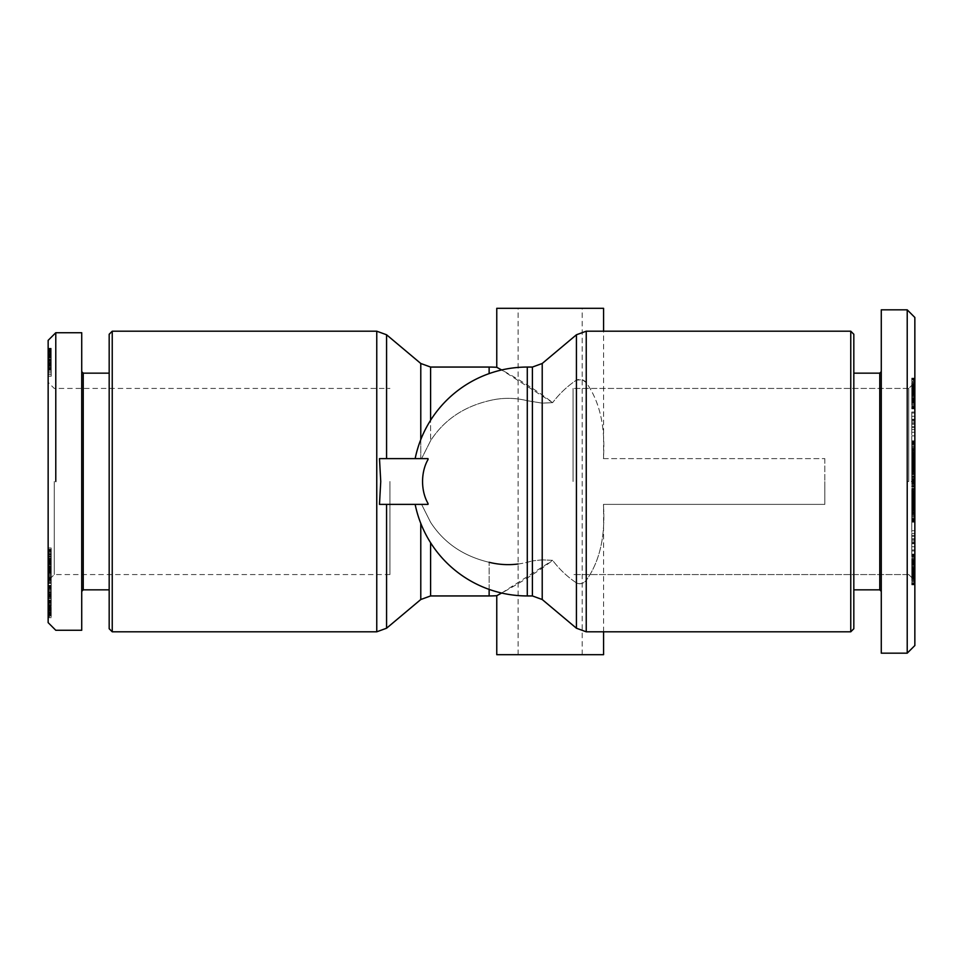 <?xml version="1.0" encoding="UTF-8"?>
<svg xmlns="http://www.w3.org/2000/svg" width="963" height="963" viewBox="0 0 963 963"><rect width="100%" height="100%" fill="white"/><g stroke="black" fill="none" stroke-linecap="round" stroke-linejoin="round"><path stroke-width="0.72" stroke-dasharray="4.82 3.61" d="M54.253 481.5L54.253 574.574L54.253 481.5M389.943 481.5L389.943 574.574L389.943 481.5M582.495 379.855L586.238 382.636C599.805 401.655 605.534 426.982 603.416 458.617L824.822 458.617L603.416 458.617C605.534 426.982 599.805 401.655 586.238 382.636C583.494 379.374 580.22 378.531 576.428 380.132C567.436 386.115 559.503 393.614 552.63 402.642C559.503 393.614 567.436 386.115 576.428 380.132L582.206 379.723M496.764 367.312C496.306 367.12 528.109 383.491 552.63 402.642L542.217 403.148L527.279 400.716A83.143 80.651 -90 0 0 489.132 400.716A83.143 80.651 -90 0 1 527.279 400.716L542.217 403.148L552.63 402.642L501.663 369.961M422.564 481.5A32.85 21.33 -90 0 1 428.005 459.58A61.09 2.781 90 0 1 428.017 458.617L379.482 458.617L380.746 481.5L379.482 504.383L428.017 504.383A61.09 2.781 90 0 1 428.005 503.42A32.85 21.33 -90 0 1 422.564 481.5M430.593 367.059L430.593 440.705L421.589 458.617L430.593 440.705C443.907 420.133 463.42 406.807 489.132 400.716C463.42 406.807 443.907 420.133 430.593 440.705L430.593 420.265M850.762 331.2L853.82 334.257L853.82 628.743L853.82 373.163L853.82 628.743L850.762 631.8L850.762 331.2L850.762 631.8L850.762 331.2L586.238 331.2L586.238 580.364C583.494 583.626 580.22 584.469 576.428 582.868C579.822 584.613 583.084 583.783 586.238 580.364C599.805 561.345 605.534 536.018 603.416 504.383C605.534 536.018 599.805 561.345 586.238 580.364L586.238 631.8L576.428 628.225L576.428 582.868C567.436 576.885 559.503 569.386 552.63 560.358C528.109 579.509 496.306 595.88 496.764 595.688M824.822 458.617L824.822 481.5L824.822 458.617M518.118 564.005A83.143 80.651 -90 0 0 527.279 562.284L532.407 560.887L527.279 562.284A83.143 80.651 -90 0 1 489.132 562.284C463.42 556.193 443.907 542.867 430.593 522.295L421.589 504.383L420.783 504.383L421.589 504.383L430.593 522.295C443.907 542.867 463.42 556.193 489.132 562.284L489.132 595.941M112.238 331.2L112.238 631.8M501.663 593.039L552.63 560.358L542.217 559.852L552.63 560.358C559.503 569.386 567.436 576.885 576.428 582.868L576.428 334.775L576.428 380.132L576.428 334.775L586.238 331.2M603.416 504.383L824.822 504.383L824.822 481.5L824.822 504.383L603.416 504.383M603.572 631.8L603.572 504.383M603.572 654.684L496.764 654.684M550.162 654.684L518.118 654.684L550.162 654.684M550.162 308.316L518.118 308.316L550.162 308.316M496.764 308.316L603.572 308.316M603.572 458.617L603.572 331.2M908.747 481.5L908.747 388.426L908.747 481.5M573.057 481.5L573.057 388.426L573.057 481.5M914.85 481.5L914.85 580.677L914.85 382.323L914.85 495.632L914.85 491.624L911.792 491.624L911.792 514.061L911.792 491.587L914.85 491.587L914.85 490.179L914.85 504.371L914.85 481.5L911.792 481.5L911.792 441.235L911.792 481.5L914.85 481.5L914.85 317.465L914.85 580.677L914.85 466.02L911.792 466.02L914.85 466.02L914.85 458.027L911.792 458.027L914.85 458.027L914.85 467.332L911.792 467.332L914.85 467.332L914.85 469.679L914.85 440.861L914.85 471.076L914.85 469.703L911.792 469.703L914.85 469.679L914.85 471.376L911.792 471.376L911.792 479.839L911.792 448.939L911.792 471.413L914.85 471.413L914.85 472.821L914.85 470.907L911.792 470.895L914.85 470.907L914.85 467.777L911.792 467.801L914.85 467.777L914.85 463.6L911.792 463.648L914.85 463.648L914.85 465.647L911.792 465.671L914.85 465.647L914.85 467.44L911.792 467.44L914.85 467.44L914.85 470.534L911.792 470.534L914.85 470.534L914.85 458.629L914.85 645.535L914.85 382.323L914.85 481.5L907.218 481.5L907.218 653.167L881.277 653.167L881.277 309.833L907.218 309.833L907.218 653.167L907.218 481.5L914.85 481.5M853.82 373.163L879.761 373.163L879.761 589.838L879.761 481.5L879.761 589.838L881.277 591.366L881.277 309.833L881.277 591.366M389.943 574.574L54.253 574.574L48.15 580.677L48.15 382.323L54.253 388.426L389.943 388.426M109.18 373.163L109.18 589.838L109.18 373.163M81.723 371.634L81.723 591.366L81.723 371.634M55.782 332.729L55.782 481.5M81.723 332.729L81.723 630.271M109.18 628.743L109.18 334.257M48.15 357.899L48.15 360.343L48.15 355.636L51.208 355.66L51.208 376.22L51.208 348.269L51.208 376.22L51.208 348.269L51.208 357.658L51.208 355.66L48.15 355.636L48.15 376.22L48.15 357.899L51.208 357.899M48.15 360.343L51.208 360.343M48.15 353.89L48.15 376.22L51.208 376.22L48.15 376.22L48.15 354.902L51.208 354.95L48.15 354.902L48.15 353.505L51.208 353.89M48.15 348.269L51.208 348.269M48.15 348.486L51.208 348.486M48.15 350.038L51.208 350.038L48.15 350.038M48.15 351.411L51.208 351.411M48.15 352.602L51.208 352.602M48.15 353.373L51.208 353.373M48.15 354.191L51.208 354.191M48.15 353.505L51.208 353.505M48.15 353.59L51.208 353.59M48.15 354.384L51.208 354.384L48.15 354.408M48.15 356.539L51.208 356.539M48.15 357.357L51.208 357.357M48.15 358.994L51.208 358.994M48.15 359.187L51.208 359.187M48.15 360.138L51.208 360.138M48.15 361.342L51.208 361.342M48.15 363.882L51.208 363.882M48.15 365.218L51.208 365.218M48.15 366.446L51.208 366.446M48.15 367.649L51.208 367.649M48.15 368.769L51.208 368.769M48.15 369.804L51.208 369.804M48.15 371.224L51.208 371.224M48.15 372.825L51.208 372.825M48.15 374.499L51.208 374.499M48.15 376.22L51.208 376.22L48.15 376.22M48.15 369.997L51.208 369.997L48.15 369.997M48.15 369.443L51.208 369.443M48.15 368.323L51.208 368.323M48.15 367.372L51.208 367.372M48.15 366.084L51.208 366.084M48.15 365.868L51.208 365.868M48.15 364.592L51.208 364.592M48.15 363.364L51.208 363.364M48.15 362.184L51.208 362.184M48.15 361.065L51.208 361.065M48.15 359.62L51.208 359.62M48.15 357.983L51.208 357.983M48.15 356.262L51.208 356.262M48.15 355.227L51.208 355.227M48.15 353.565L51.208 353.565M48.15 352.001L51.208 352.001L48.15 352.001M48.15 351.182L51.208 351.182M48.15 349.196L51.208 349.196L48.15 349.22M48.15 348.895L51.208 348.895M48.15 348.546L51.208 348.546M48.15 348.353L51.208 348.353M48.15 348.293L51.208 348.293M48.15 348.425L51.208 348.425M48.15 348.762L51.208 348.762M48.15 349.653L51.208 349.653M48.15 350.701L51.208 350.701M48.15 352.037L51.208 352.037M48.15 353.397L51.208 353.397M48.15 355.058L51.208 355.058M48.15 357.032L51.208 357.032M48.15 357.658L51.208 357.658M48.15 357.598L51.208 357.598M48.15 340.36L48.15 622.64M48.15 382.323L48.15 580.701L51.208 580.677L51.208 580.015L51.208 580.677L48.15 580.701M48.15 576.945L51.208 576.945L51.208 558.119L48.15 558.119L48.15 580.015L48.15 549.319L48.15 558.191L51.208 558.191L51.208 552.461L48.15 552.461M48.15 560.707L51.208 560.707L48.15 560.285L48.15 562.837L51.208 562.837L51.208 566.015L51.208 547.995L51.208 583.385L51.208 563.499L48.15 563.499L48.15 559.768L51.208 560.31L51.208 563.475L48.15 563.475L48.15 583.385L48.15 547.995L48.15 566.015L48.15 563.499L51.208 563.824M48.15 563.824L48.15 562.837M48.15 616.717L48.15 585.648L48.15 616.717L51.208 616.717L51.208 585.648L51.208 616.717M48.15 581.724L48.15 592.847L48.15 581.724L51.208 581.724L51.208 602.561L51.208 581.724M48.15 615.622L48.15 585.372L48.15 615.778L51.208 615.778L51.208 592.943L51.208 615.622M48.15 578.149L48.15 602.994L48.15 578.149L51.208 578.149L51.208 602.994L51.208 578.149M48.15 581.676L51.208 581.676M48.15 582.639L51.208 582.639M48.15 602.994L51.208 602.994M48.15 598.324L51.208 598.324M48.15 567.52L51.208 567.52M48.15 571.902L51.208 571.902L48.15 571.878M48.15 576.801L51.208 576.801M51.208 593.99L51.208 583.253L51.208 593.99L48.15 593.99L48.15 583.253L48.15 593.99M48.15 586.311L51.208 586.311M48.15 583.253L51.208 583.253M48.15 615.405L51.208 615.405M48.15 615.742L51.208 615.742L48.15 615.718M48.15 615.778L51.208 615.778M48.15 615.55L51.208 615.55M48.15 615.285L51.208 615.285M48.15 614.888L51.208 614.888M48.15 614.322L51.208 614.322M48.15 613.636L51.208 613.636M48.15 612.853L51.208 612.853M48.15 611.95L51.208 611.95M48.15 610.927L51.208 610.927M48.15 610.614L51.208 610.614M48.15 609.543L51.208 609.543M48.15 608.387L51.208 608.387M48.15 607.172L51.208 607.172M48.15 605.871L51.208 605.871M48.15 604.511L51.208 604.511M48.15 603.055L51.208 603.055M48.15 602.946L51.208 602.946M48.15 601.49L51.208 601.49M48.15 600.081L51.208 600.081M48.15 598.709L51.208 598.709M48.15 597.385L51.208 597.385M48.15 596.097L51.208 596.097M48.15 594.833L51.208 594.833M48.15 594.207L51.208 594.207M48.15 592.943L51.208 592.943L48.15 592.979M48.15 591.776L51.208 591.776M48.15 590.704L51.208 590.704M48.15 589.729L51.208 589.729M48.15 588.85L51.208 588.85M48.15 588.574L51.208 588.574M48.15 587.924L51.208 587.924M48.15 587.346L51.208 587.346L48.15 587.37M48.15 586.852L51.208 586.852M48.15 586.407L51.208 586.407L48.15 586.383M48.15 586.034L51.208 586.034L48.15 586.022M48.15 585.757L51.208 585.757L48.15 585.733M48.15 585.66L51.208 585.66M48.15 585.492L51.208 585.492M48.15 585.384L51.208 585.384L48.15 585.372M48.15 585.42L51.208 585.42M48.15 585.576L51.208 585.576M48.15 586.864L51.208 586.864M48.15 587.43L51.208 587.43M48.15 588.092L51.208 588.092M48.15 600.346L51.208 600.346M48.15 602.561L51.208 602.561M48.15 596.579L51.208 596.579M48.15 595.628L51.208 595.628M48.15 592.907L51.208 592.907M48.15 592.618L51.208 592.618M48.15 592.197L51.208 592.197M48.15 591.956L51.208 591.968M48.15 591.848L51.208 591.848M48.15 592.004L51.208 592.004M48.15 592.389L51.208 592.389M48.15 593.762L51.208 593.762M48.15 594.761L51.208 594.761M48.15 595.014L51.208 595.014M48.15 596.013L51.208 596.013M48.15 597.168L51.208 597.168M48.15 598.517L51.208 598.517M48.15 600.033L51.208 600.033M48.15 601.706L51.208 601.706M48.15 601.875L51.208 601.875M48.15 603.488L51.208 603.488M48.15 604.884L51.208 604.884M48.15 606.076L51.208 606.076M48.15 607.063L51.208 607.063M48.15 607.87L51.208 607.87M48.15 608.58L51.208 608.58M48.15 609.049L51.208 609.049M48.15 609.218L51.208 609.218M48.15 609.134L51.208 609.134M48.15 608.965L51.208 608.965L48.15 608.977M48.15 608.472L51.208 608.472M48.15 607.749L51.208 607.749M48.15 607.436L51.208 607.436M48.15 606.317L51.208 606.317L48.15 606.353M48.15 604.969L51.208 604.969M48.15 605.113L51.208 605.113M48.15 607.713L51.208 607.713M48.15 610.097L51.208 610.097M48.15 610.723L51.208 610.723M48.15 611.746L51.208 611.746M48.15 612.624L51.208 612.624M48.15 613.383L51.208 613.383M48.15 613.551L51.208 613.551M48.15 613.997L51.208 613.997M48.15 614.394L51.208 614.394M48.15 614.767L51.208 614.767M48.15 615.116L51.208 615.116M48.15 549.909L51.208 549.331L51.208 558.949L48.15 558.949L51.208 558.973L51.208 576.945M48.15 554.483L51.208 554.483M48.15 547.995L51.208 547.995M48.15 576.632L51.208 576.632M48.15 583.385L51.208 583.385M48.15 569.831L51.208 569.831M48.15 566.015L51.208 566.015M51.208 574.61L51.208 564.824L51.208 574.61L48.15 574.61L48.15 564.824L48.15 574.61M48.15 564.824L51.208 564.824M48.15 569.217L51.208 569.217M48.15 587.201L51.208 587.201M48.15 592.847L51.208 592.847M48.15 617.668L51.208 617.668M48.15 600.719L51.208 600.719M48.15 615.501L51.208 615.501M48.15 614.575L51.208 614.575M48.15 585.648L51.208 585.648M48.15 586.587L51.208 586.587M48.15 602.477L51.208 602.477M48.15 587.803L51.208 587.803M48.15 588.742L51.208 588.742M48.15 576.596L51.208 576.596M48.15 575.537L51.208 575.537M48.15 574.514L51.208 574.514M48.15 573.515L51.208 573.515M48.15 572.528L51.208 572.504M48.15 571.553L51.208 571.553M48.15 570.565L51.208 570.565M48.15 569.229L51.208 569.229M48.15 567.941L51.208 567.941M48.15 566.677L51.208 566.677M48.15 566.22L51.208 566.22M48.15 564.884L51.208 564.884M48.15 563.656L51.208 563.656M48.15 562.536L51.208 562.536M48.15 561.754L51.208 561.754M48.15 560.923L51.208 560.923M48.15 559.936L51.208 559.936M48.15 559.768L51.208 559.768L48.15 559.768M48.15 559.888L51.208 559.888M48.15 560.129L51.208 560.129M48.15 560.502L51.208 560.502M48.15 560.984L51.208 560.984M48.15 561.598L51.208 561.598M48.15 562.849L51.208 562.849M48.15 563.921L51.208 563.921M48.15 563.716L51.208 563.716M48.15 562.055L51.208 562.055L51.208 562.837M51.208 560.707L51.208 562.055M48.15 559.178L51.208 559.178L48.15 559.19M51.208 549.909L51.208 552.461M48.15 549.548L51.208 549.548M48.15 549.331L51.208 549.319M48.15 549.476L51.208 549.476M48.15 549.765L51.208 549.765M48.15 550.222L51.208 550.222M48.15 550.836L51.208 550.836M48.15 551.582L51.208 551.582M48.15 552.509L51.208 552.509M48.15 553.581L51.208 553.581M48.15 553.821L51.208 553.821M48.15 554.844L51.208 554.844M48.15 555.868L51.208 555.868M48.15 556.879L51.208 556.879M48.15 557.914L51.208 557.914M48.15 560.478L51.208 560.478M48.15 561.802L51.208 561.802M48.15 563.114L51.208 563.114M48.15 564.45L51.208 564.45M48.15 564.474L51.208 564.474M48.15 565.835L51.208 565.835M48.15 567.123L51.208 567.123M48.15 568.314L51.208 568.314M48.15 569.446L51.208 569.446M48.15 569.783L51.208 569.783M48.15 570.734L51.208 570.734M48.15 571.492L51.208 571.492L48.15 571.48M48.15 572.07L51.208 572.07M48.15 572.299L51.208 572.299M48.15 572.467L51.208 572.467M48.15 572.239L51.208 572.239M48.15 572.142L51.208 572.142M48.15 570.987L51.208 570.987M48.15 570.397L51.208 570.397M48.15 569.711L51.208 569.711M48.15 568.591L51.208 568.591M48.15 568.014L51.208 568.014M48.15 567.857L51.208 567.857L48.15 567.857M48.15 568.411L51.208 568.411M48.15 568.856L51.208 568.856M48.15 570.168L51.208 570.168M48.15 571.095L51.208 571.095M48.15 572.178L51.208 572.178M48.15 573.154L51.208 573.154M48.15 573.37L51.208 573.37M48.15 573.31L51.208 573.31M48.15 572.901L51.208 572.901M48.15 572.022L51.208 572.022M48.15 577.752L51.208 577.752M48.15 578.51L51.208 578.51M48.15 579.365L51.208 579.365M48.15 580.015L51.208 580.015L48.15 580.015M48.15 580.436L51.208 580.436M48.15 580.641L51.208 580.641M48.15 580.4L51.208 580.4M48.15 579.473L51.208 579.473M48.15 578.787L51.208 578.787M48.15 577.944L51.208 577.944M83.239 589.838L83.239 373.163M914.85 473.748L911.792 473.748L914.85 473.748M914.85 466.429L911.792 466.429M914.85 465.346L911.792 465.346M914.85 464.058L911.792 464.058M914.85 463.047L911.792 463.047M914.85 461.602L911.792 461.602M914.85 459.941L911.792 459.941M914.85 493.321L911.792 493.321L911.792 521.765L911.792 493.297L914.85 493.297L914.85 495.199L911.792 495.223L914.85 495.199L914.85 497.329L911.792 497.353L914.85 497.329L914.85 504.179L914.85 499.352L911.792 499.352L914.85 499.4L914.85 500.965L911.792 500.965L914.85 500.953L914.85 522.139L914.85 501.916L911.792 501.892L911.792 503.131L911.792 500.808L911.792 501.916L914.85 501.916L914.85 500.844L914.85 521.765L914.85 492.105L911.792 492.093L914.85 491.924L911.792 492.466L914.85 492.466L914.85 493.297M914.85 494.188L911.792 494.188M914.85 495.668L911.792 495.668L911.792 504.973L911.792 489.252L911.792 495.668L914.85 495.632L914.85 496.595L914.85 495.56L911.792 495.56L914.85 495.56L914.85 489.252L914.85 496.98L911.792 496.98L914.85 496.98L914.85 504.973L911.792 504.973L914.85 504.973L914.85 495.668L911.792 495.668M914.85 496.101L911.792 496.101M914.85 496.595L911.792 496.595M914.85 496.487L911.792 496.487M914.85 495.5L911.792 495.5M914.85 494.573L911.792 494.573M914.85 493.212L911.792 493.212M914.85 489.878L911.792 489.878M914.85 488.265L911.792 488.265M914.85 486.881L911.792 486.881M914.85 485.677L911.792 485.677M914.85 484.666L911.792 484.666M914.85 483.871L911.792 483.871M914.85 483.053L911.792 483.053M914.85 482.319L911.792 482.319M914.85 481.801L911.792 481.801M914.85 504.371L911.792 504.371L914.85 504.371M914.85 493.044L911.792 493.044L914.85 493.032L914.85 494.826L914.85 483.161L914.85 504.191L911.792 504.179L914.85 504.191L914.85 502.409L914.85 514.061L914.85 493.032M914.85 494.296L911.792 494.296M914.85 497.678L911.792 497.678M914.85 500.736L911.792 500.736M914.85 502.734L911.792 502.734M914.85 503.493L911.792 503.493M914.85 504.022L911.792 504.022M914.85 504.131L911.792 504.131M914.85 503.721L911.792 503.721M914.85 502.927L911.792 502.927M914.85 502.265L911.792 502.265M914.85 498.581L911.792 498.581M914.85 497.028L911.792 497.028M914.85 493.128L911.792 493.128M914.85 490.155L911.792 490.155L914.85 490.179L914.85 482.042L914.85 490.155M914.85 488.482L911.792 488.482M914.85 487.097L911.792 487.097M914.85 486.219L911.792 486.219M914.85 484.798L911.792 484.798M914.85 483.679L911.792 483.679L914.85 483.679M914.85 482.969L911.792 482.969M914.85 482.427L911.792 482.427M914.85 482.042L911.792 482.042M914.85 489.686L911.792 489.686L914.85 489.686M914.85 490.937L911.792 490.937M914.85 570.842L914.85 554.122L914.85 576.644L914.85 570.842L911.792 570.842L911.792 576.644L914.85 576.644M914.85 561.79L911.792 561.79L914.85 562.103M914.85 578.932L911.792 578.932L911.792 582.495L914.85 582.471L914.85 584.866L914.85 582.495L911.792 582.495L911.792 584.866L911.792 562.103M914.85 419.29L914.85 429.582L914.85 416.281L914.85 419.29L911.792 419.29L911.792 416.281L911.792 429.582L911.792 419.29M914.85 403.557L914.85 384.61L914.85 403.557L911.792 403.557L911.792 384.61L911.792 403.557M914.85 527.146L914.85 550.992L914.85 518.876L914.85 527.146L911.792 527.146L911.792 518.876L911.792 550.992L911.792 527.146M914.85 530.721L911.792 530.721M914.85 518.876L911.792 518.876M914.85 542.374L911.792 542.374M914.85 550.992L911.792 550.992M914.85 546.719L911.792 546.719L911.792 533.418L911.792 546.719L914.85 546.719L914.85 533.418L914.85 546.719M914.85 538.654L911.792 538.654M914.85 539.701L911.792 539.701M911.792 543.168L911.792 535.368L911.792 543.168L914.85 543.168L914.85 535.368L914.85 543.168M914.85 535.368L911.792 535.368M914.85 540.977L911.792 540.977M911.792 452.923L911.792 440.861L911.792 452.923L914.85 452.923M914.85 454.476L911.792 454.476M914.85 455.981L911.792 455.981M914.85 457.389L911.792 457.389M914.85 458.701L911.792 458.701M914.85 459.917L911.792 459.917L914.85 459.869M914.85 461.012L911.792 461.012M914.85 462.192L911.792 462.192L914.85 462.156M914.85 463.432L911.792 463.432M914.85 464.599L911.792 464.599M914.85 466.646L911.792 466.646M914.85 467.549L911.792 467.549M914.85 468.524L911.792 468.524M914.85 469.162L911.792 469.162M914.85 470.161L911.792 470.161M914.85 470.823L911.792 470.823L914.85 470.835M914.85 471.003L911.792 471.003L914.85 471.051M914.85 471.076L911.792 471.076M914.85 470.654L911.792 470.654M914.85 470.305L911.792 470.305M914.85 470.088L911.792 470.088M914.85 469.535L911.792 469.535M914.85 468.873L911.792 468.873M914.85 468.078L911.792 468.078M914.85 467.175L911.792 467.175M914.85 466.152L911.792 466.152M914.85 465.779L911.792 465.779M914.85 464.78L911.792 464.78M914.85 462.433L911.792 462.433M914.85 461.084L911.792 461.084L914.85 461.084L914.85 463.648L914.85 462.035L911.792 462.047L914.85 462.035L914.85 458.821L914.85 461.108L911.792 461.108M914.85 459.652L911.792 459.652M914.85 458.099L911.792 458.099L914.85 458.063M914.85 457.521L911.792 457.521M914.85 456.041L911.792 456.041M914.85 454.608L911.792 454.608M914.85 453.26L911.792 453.26M914.85 451.984L911.792 451.984M914.85 450.756L911.792 450.756L914.85 450.756M914.85 449.841L911.792 449.841M914.85 448.662L911.792 448.662M914.85 447.41L911.792 447.41M914.85 446.074L911.792 446.074M914.85 444.677L911.792 444.677M914.85 443.221L911.792 443.221M914.85 441.235L911.792 441.235M914.85 454.945L911.792 454.945M914.85 455.92L911.792 455.92M914.85 449.986L911.792 449.986M914.85 450.419L911.792 450.419M914.85 451.202L911.792 451.202L914.85 451.238M914.85 452.55L911.792 452.55M914.85 453.742L911.792 453.742M914.85 453.922L911.792 453.922M914.85 455.27L911.792 455.27M914.85 456.655L911.792 456.655M914.85 456.847L911.792 456.847M914.85 458.244L911.792 458.244M914.85 459.435L911.792 459.435M914.85 460.422L911.792 460.422M914.85 461.217L911.792 461.217M914.85 461.349L911.792 461.349M914.85 461.783L911.792 461.783M914.85 462.108L911.792 462.108M914.85 461.903L911.792 461.903L914.85 461.879M914.85 461.53L911.792 461.53M914.85 460.543L911.792 460.543M914.85 459.122L911.792 459.122M914.85 456.859L911.792 456.859M914.85 455.559L911.792 455.559M914.85 454.151L911.792 454.151M914.85 453.356L911.792 453.356M914.85 452.08L911.792 452.08M914.85 451.045L911.792 451.045M914.85 450.058L911.792 450.058M914.85 449.673L911.792 449.673M914.85 440.861L911.792 440.861M914.85 441.042L911.792 441.042M914.85 441.403L911.792 441.403M914.85 441.861L911.792 441.861M914.85 442.438L911.792 442.438M914.85 442.86L911.792 442.86M914.85 443.738L911.792 443.738M914.85 444.762L911.792 444.762M914.85 445.929L911.792 445.929M914.85 446.218L911.792 446.218M914.85 447.205L911.792 447.205M914.85 448.373L911.792 448.373M914.85 449.709L911.792 449.709M914.85 400.897L914.85 380.529L914.85 401.306L911.792 401.27M914.85 396.732L911.792 396.732M914.85 384.61L911.792 384.61M914.85 390.689L911.792 390.689L911.792 405.519L911.792 399.741L914.85 399.741L911.792 399.777L911.792 391.7L914.85 391.7L911.792 391.712L911.792 385.356L911.792 400.897M914.85 419.699L911.792 419.699M914.85 413.043L911.792 413.043M914.85 408.709L911.792 408.709L911.792 405.519L911.792 408.721L914.85 408.721L914.85 405.519L914.85 408.721M911.792 393.422L911.792 402.955L911.792 393.422L914.85 393.422L914.85 402.955L914.85 393.422M914.85 398.321L911.792 398.321M914.85 402.955L911.792 402.955M914.85 429.582L911.792 429.582M914.85 416.281L911.792 416.281L911.792 444.124L911.792 412.008L911.792 416.281L914.85 416.281L914.85 412.008L914.85 444.124L914.85 416.281M914.85 426.573L911.792 426.573M914.85 486.399L911.792 486.399M914.85 494.826L911.792 494.826M914.85 505.707L911.792 505.707M914.85 514.061L911.792 514.061M914.85 510.823L911.792 510.823M914.85 502.409L911.792 502.409M914.85 483.161L911.792 483.161M914.85 579.353L911.792 579.353M914.85 580.557L911.792 580.557M914.85 581.604L911.792 581.604M914.85 583.217L911.792 583.217L914.85 583.193M914.85 583.783L911.792 583.783M914.85 584.24L911.792 584.24M914.85 584.661L911.792 584.661M914.85 584.866L911.792 584.866L914.85 584.842M914.85 584.782L911.792 584.782M914.85 584.469L911.792 584.469M914.85 583.939L911.792 583.939M914.85 581.423L911.792 581.423M914.85 580.292L911.792 580.292M914.85 579.028L911.792 579.028M914.85 577.68L911.792 577.68M914.85 576.885L911.792 576.885M914.85 575.79L911.792 575.79M914.85 574.598L911.792 574.598M914.85 573.31L911.792 573.31M914.85 571.926L911.792 571.926M914.85 570.457L911.792 570.457L911.792 554.122L911.792 577.644L911.792 570.433L914.85 570.433M914.85 567.821L911.792 567.821M914.85 566.316L911.792 566.316M914.85 565.149L911.792 565.149M914.85 564.258L911.792 564.258M914.85 563.223L911.792 563.223L914.85 563.259M911.792 561.79L911.792 570.842M914.85 562.404L911.792 562.404M914.85 563.439L911.792 563.439M914.85 572.311L911.792 572.311L911.792 576.644M911.792 572.311L911.792 578.932M914.85 571.047L911.792 571.047M914.85 569.735L911.792 569.735M914.85 568.579L911.792 568.579L914.85 568.567M914.85 567.508L911.792 567.508M914.85 566.376L911.792 566.376M914.85 565.197L911.792 565.197M914.85 563.969L911.792 563.969M914.85 562.681L911.792 562.681M914.85 561.333L911.792 561.333M914.85 559.948L911.792 559.948M914.85 559.659L911.792 559.659M914.85 558.492L911.792 558.492M914.85 557.481L911.792 557.481L914.85 557.481M914.85 556.614L911.792 556.614M914.85 555.88L911.792 555.88M914.85 555.278L911.792 555.278M914.85 555.145L911.792 555.145M914.85 554.616L911.792 554.616M914.85 554.279L911.792 554.279L911.792 578.39L911.792 543.301L911.792 554.291L914.85 554.291L914.85 571.288L911.792 571.3L914.85 571.288L914.85 578.39L914.85 554.291M914.85 554.122L911.792 554.158M914.85 554.399L911.792 554.399M914.85 554.82L911.792 554.82M914.85 555.422L911.792 555.422M914.85 556.217L911.792 556.217M914.85 556.494L911.792 556.494M914.85 558.588L911.792 558.588M914.85 559.828L911.792 559.828M914.85 560.61L911.792 560.61M914.85 561.874L911.792 561.874M914.85 564.739L911.792 564.739M914.85 565.125L911.792 565.125M914.85 566.124L911.792 566.124M914.85 567.231L911.792 567.231M914.85 568.471L911.792 568.471M914.85 569.831L911.792 569.831M914.85 573.563L911.792 573.563M914.85 574.983L911.792 574.983M914.85 575.946L911.792 575.946M914.85 576.079L911.792 576.079M914.85 577.234L911.792 577.234L914.85 577.234M914.85 577.511L911.792 577.511M914.85 577.644L911.792 577.644L914.85 577.644M914.85 576.223L911.792 576.223M914.85 575.766L911.792 575.766M914.85 574.526L911.792 574.526M914.85 573.334L911.792 573.334M914.85 572.853L911.792 572.853M914.85 571.649L911.792 571.649M914.85 564.162L911.792 564.162M914.85 565.016L911.792 565.016M914.85 566.172L911.792 566.172M914.85 567.363L911.792 567.363M914.85 569.783L911.792 569.783M914.85 571.011L911.792 571.011M914.85 571.625L911.792 571.625M914.85 572.756L911.792 572.756M914.85 573.924L911.792 573.924M914.85 575.128L911.792 575.128M914.85 576.356L911.792 576.356M853.82 481.5L853.82 589.838L853.82 481.5M914.85 489.252L911.792 489.252L914.85 489.252M914.85 496.571L911.792 496.571M914.85 497.654L911.792 497.654M914.85 498.942L911.792 498.942M914.85 499.953L911.792 499.953M914.85 501.398L911.792 501.398M914.85 503.059L911.792 503.059M914.85 468.812L911.792 468.812M914.85 466.899L911.792 466.899M914.85 466.405L911.792 466.405M914.85 466.513L911.792 466.513M914.85 467.368L911.792 467.368M914.85 467.5L911.792 467.5M914.85 468.427L911.792 468.427M914.85 469.788L911.792 469.788M914.85 473.122L911.792 473.122M914.85 474.735L911.792 474.735M914.85 476.119L911.792 476.119M914.85 477.323L911.792 477.323M914.85 478.334L911.792 478.334M914.85 479.129L911.792 479.129M914.85 479.947L911.792 479.947M914.85 480.681L911.792 480.681M914.85 481.199L911.792 481.199M914.85 458.629L911.792 458.629L914.85 458.629M914.85 469.956L911.792 469.956L914.85 469.968L914.85 468.174L914.85 479.839L914.85 458.809L911.792 458.821L914.85 458.809L914.85 460.591L914.85 448.939L914.85 469.968M914.85 468.704L911.792 468.704M914.85 465.322L911.792 465.322M914.85 462.264L911.792 462.264M914.85 460.266L911.792 460.266M914.85 459.507L911.792 459.507M914.85 458.978L911.792 458.978M914.85 458.87L911.792 458.87M914.85 459.279L911.792 459.279M914.85 460.073L911.792 460.073M914.85 460.735L911.792 460.735M914.85 463.6L911.792 463.6M914.85 464.419L911.792 464.419M914.85 465.972L911.792 465.972M914.85 469.872L911.792 469.872M914.85 472.845L911.792 472.845L914.85 472.821L914.85 480.958L914.85 472.845M914.85 474.518L911.792 474.518M914.85 475.903L911.792 475.903M914.85 476.781L911.792 476.781M914.85 478.202L911.792 478.202M914.85 479.321L911.792 479.321L914.85 479.321M914.85 480.031L911.792 480.031M914.85 480.573L911.792 480.573M914.85 480.958L911.792 480.958M914.85 473.315L911.792 473.315L914.85 473.315M914.85 472.063L911.792 472.063M907.218 653.167L914.85 645.535L914.85 317.465M914.85 385.766L911.792 385.766L914.85 385.766M914.85 401.21L911.792 401.21L914.85 401.27M914.85 380.529L914.85 378.134L914.85 380.505L911.792 380.505L911.792 378.134L911.792 398.838L911.792 380.505L914.85 380.529M914.85 432.279L911.792 432.279M914.85 435.854L911.792 435.854M914.85 444.124L911.792 444.124M914.85 420.626L911.792 420.626M914.85 412.008L911.792 412.008M914.85 424.346L911.792 424.346M914.85 423.299L911.792 423.299M911.792 419.832L911.792 427.632L911.792 419.832L914.85 419.832L914.85 427.632L914.85 419.832M914.85 427.632L911.792 427.632M914.85 422.023L911.792 422.023M911.792 510.077L911.792 522.139L911.792 510.077L914.85 510.077M914.85 508.524L911.792 508.524M914.85 507.02L911.792 507.02M914.85 505.611L911.792 505.611M914.85 504.299L911.792 504.299M914.85 503.083L911.792 503.083L914.85 503.131M914.85 501.988L911.792 501.988M914.85 500.808L911.792 500.808L914.85 500.844M914.85 499.568L911.792 499.568M914.85 498.401L911.792 498.401M914.85 496.354L911.792 496.354M914.85 495.451L911.792 495.451M914.85 494.476L911.792 494.476M914.85 493.838L911.792 493.838M914.85 492.839L911.792 492.839M914.85 492.177L911.792 492.177L914.85 492.165M914.85 491.997L911.792 491.997L914.85 491.949M914.85 491.924L911.792 491.924M914.85 492.346L911.792 492.346M914.85 492.695L911.792 492.695M914.85 492.912L911.792 492.912M914.85 493.465L911.792 493.465M914.85 494.127L911.792 494.127M914.85 494.922L911.792 494.922M914.85 495.825L911.792 495.825M914.85 496.848L911.792 496.848M914.85 497.221L911.792 497.221M914.85 498.22L911.792 498.22M914.85 499.352L911.792 499.352M914.85 500.567L911.792 500.567M914.85 503.348L911.792 503.348M914.85 504.901L911.792 504.901L914.85 504.937M914.85 505.479L911.792 505.479M914.85 506.959L911.792 506.959M914.85 508.392L911.792 508.392M914.85 509.74L911.792 509.74M914.85 511.016L911.792 511.016M914.85 512.244L911.792 512.244L914.85 512.244M914.85 513.159L911.792 513.159M914.85 514.338L911.792 514.338M914.85 515.59L911.792 515.59M914.85 516.926L911.792 516.926M914.85 518.323L911.792 518.323M914.85 519.779L911.792 519.779M914.85 521.765L911.792 521.765M914.85 508.055L911.792 508.055M914.85 507.08L911.792 507.08M914.85 513.014L911.792 513.014M914.85 512.581L911.792 512.581M914.85 511.798L911.792 511.798L914.85 511.762M914.85 510.45L911.792 510.45M914.85 509.258L911.792 509.258M914.85 509.078L911.792 509.078M914.85 507.73L911.792 507.73M914.85 506.345L911.792 506.345M914.85 506.153L911.792 506.153M914.85 504.756L911.792 504.756M914.85 503.565L911.792 503.565M914.85 502.578L911.792 502.578M914.85 501.783L911.792 501.783M914.85 501.651L911.792 501.651M914.85 501.217L911.792 501.217M914.85 500.892L911.792 500.892M914.85 501.097L911.792 501.097L914.85 501.121M914.85 501.47L911.792 501.47M914.85 501.916L911.792 501.916M914.85 502.457L911.792 502.457M914.85 503.878L911.792 503.878M914.85 506.141L911.792 506.141M914.85 507.441L911.792 507.441M914.85 508.849L911.792 508.849M914.85 509.644L911.792 509.644M914.85 510.92L911.792 510.92M914.85 511.955L911.792 511.955M914.85 512.942L911.792 512.942M914.85 513.327L911.792 513.327M914.85 522.139L911.792 522.139M914.85 521.958L911.792 521.958M914.85 521.597L911.792 521.597M914.85 521.139L911.792 521.139M914.85 520.562L911.792 520.562M914.85 520.14L911.792 520.14M914.85 519.262L911.792 519.262M914.85 518.238L911.792 518.238M914.85 517.071L911.792 517.071M914.85 516.782L911.792 516.782M914.85 515.795L911.792 515.795M914.85 514.627L911.792 514.627M914.85 513.291L911.792 513.291M914.85 561.706L911.792 561.706M914.85 559.443L911.792 559.443M914.85 566.268L911.792 566.268M914.85 578.39L911.792 578.39M914.85 543.301L911.792 543.301M914.85 549.957L911.792 549.957M911.792 569.578L911.792 560.045L911.792 569.578L914.85 569.578L914.85 560.045L914.85 569.578M914.85 564.679L911.792 564.679M914.85 560.045L911.792 560.045M914.85 533.418L911.792 533.418M914.85 543.71L911.792 543.71M914.85 536.427L911.792 536.427M914.85 476.601L911.792 476.601M914.85 468.174L911.792 468.174M914.85 457.293L911.792 457.293M914.85 448.939L911.792 448.939M914.85 452.177L911.792 452.177M914.85 460.591L911.792 460.591M914.85 479.839L911.792 479.839M914.85 384.068L911.792 384.068M914.85 383.647L911.792 383.647M914.85 382.443L911.792 382.443M914.85 381.396L911.792 381.396M914.85 379.783L911.792 379.783L914.85 379.807M914.85 379.217L911.792 379.217M914.85 378.76L911.792 378.76M914.85 378.339L911.792 378.339M914.85 378.134L911.792 378.134L914.85 378.158M914.85 378.218L911.792 378.218M914.85 378.531L911.792 378.531M914.85 379.061L911.792 379.061M914.85 381.577L911.792 381.577M914.85 382.708L911.792 382.708M914.85 383.972L911.792 383.972M914.85 385.32L911.792 385.32M914.85 386.115L911.792 386.115M914.85 387.21L911.792 387.21M914.85 388.402L911.792 388.402M914.85 389.69L911.792 389.69M914.85 391.074L911.792 391.074M914.85 392.543L911.792 392.543L914.85 392.567M914.85 395.179L911.792 395.179M914.85 396.684L911.792 396.684M914.85 397.851L911.792 397.851M914.85 398.742L911.792 398.742M911.792 401.21L911.792 386.356L914.85 386.356M914.85 400.596L911.792 400.596M914.85 399.561L911.792 399.561M914.85 392.158L911.792 392.158M911.792 390.689L911.792 386.356M914.85 391.953L911.792 391.953M914.85 393.265L911.792 393.265M914.85 394.421L911.792 394.421L914.85 394.433M914.85 395.492L911.792 395.492M914.85 396.624L911.792 396.624M914.85 397.803L911.792 397.803M914.85 399.031L911.792 399.031M914.85 400.319L911.792 400.319M914.85 401.667L911.792 401.667M914.85 403.052L911.792 403.052M914.85 403.341L911.792 403.341M914.85 404.508L911.792 404.508M914.85 405.519L911.792 405.519L914.85 405.519M914.85 406.386L911.792 406.386M914.85 407.12L911.792 407.12M914.85 407.722L911.792 407.722M914.85 407.855L911.792 407.855M914.85 408.384L911.792 408.384M914.85 408.878L911.792 408.842M914.85 408.601L911.792 408.601M914.85 408.18L911.792 408.18M914.85 407.578L911.792 407.578M914.85 406.783L911.792 406.783M914.85 406.506L911.792 406.506M914.85 404.412L911.792 404.412M914.85 403.172L911.792 403.172M914.85 402.39L911.792 402.39M914.85 401.126L911.792 401.126M914.85 398.261L911.792 398.261M914.85 397.875L911.792 397.875M914.85 396.876L911.792 396.876M914.85 395.769L911.792 395.769M914.85 394.529L911.792 394.529M914.85 393.169L911.792 393.169M914.85 389.437L911.792 389.437M914.85 388.017L911.792 388.017M914.85 387.054L911.792 387.054M914.85 386.921L911.792 386.921M914.85 385.489L911.792 385.489M914.85 385.356L911.792 385.356L914.85 385.356M914.85 386.777L911.792 386.777M914.85 387.234L911.792 387.234M914.85 388.474L911.792 388.474M914.85 389.666L911.792 389.666M914.85 390.147L911.792 390.147M914.85 391.351L911.792 391.351M914.85 398.838L911.792 398.838M914.85 397.984L911.792 397.984M914.85 396.828L911.792 396.828M914.85 395.637L911.792 395.637M914.85 393.217L911.792 393.217M914.85 391.989L911.792 391.989M914.85 391.375L911.792 391.375M914.85 390.244L911.792 390.244M914.85 389.076L911.792 389.076M914.85 387.872L911.792 387.872M914.85 386.644L911.792 386.644M428.005 503.42L428.005 504.383M386.572 334.775L386.572 458.617L379.482 458.617L428.005 458.617L428.005 459.58M428.005 458.617L415.149 458.617L421.589 458.617L420.783 458.617L420.783 363.484M386.572 504.383L420.783 504.383L386.572 504.383L386.572 628.225M386.572 458.617L420.783 458.617L420.783 439.585M542.217 559.852L532.407 560.887L542.217 559.852L542.217 599.516L542.217 559.852M542.217 599.516L532.407 595.941L532.407 367.059L532.407 402.113L532.407 367.059L542.217 363.484L542.217 599.516L576.428 628.225M532.407 367.059L527.279 367.059L527.279 595.941L527.279 562.284L527.279 595.941L532.407 595.941M376.762 631.8L376.762 331.2M48.15 362.762L51.208 362.762M48.15 368.239L51.208 368.239M48.15 562.332L51.208 562.332M48.15 568.916L51.208 568.916M914.85 491.347L911.792 491.347M914.85 494.404L911.792 494.404M914.85 568.892L911.792 568.892M914.85 569.602L911.792 569.602M914.85 572.913L911.792 572.913M914.85 471.653L911.792 471.653M914.85 468.596L911.792 468.596M914.85 394.108L911.792 394.108M914.85 393.398L911.792 393.398M914.85 390.087L911.792 390.087M420.783 599.516L420.783 523.415M430.593 542.735L430.593 595.941M489.132 589.392L489.132 562.284M489.132 367.059L489.132 373.608M527.279 367.059A114.441 114.441 0 0 0 415.149 458.617M518.118 654.684L518.118 308.316M850.762 631.8L586.238 631.8M908.747 388.426L573.057 388.426L908.747 388.426L914.85 382.323L908.747 388.426M908.747 574.574L914.85 580.677L908.747 574.574L573.057 574.574L908.747 574.574M879.761 373.163L881.277 371.634M48.15 556.445L51.208 556.445M914.85 561.61L911.792 561.61M914.85 401.39L911.792 401.39M879.761 589.838L853.82 589.838M582.206 654.684L582.206 308.316M542.217 363.484L576.428 334.775M415.149 504.383A114.441 114.441 0 0 0 527.279 595.941"/><path stroke-width="1.44" d="M850.762 631.8L853.82 628.743L853.82 334.257L850.762 331.2L850.762 631.8L586.238 631.8L586.238 331.2L576.428 334.775L576.428 628.225L586.238 631.8M112.238 481.5L112.238 331.2L109.18 334.257L109.18 628.743L112.238 631.8L112.238 481.5M489.132 589.392L489.132 595.941A114.441 114.441 0 0 0 496.764 595.688L496.764 654.684L603.572 654.684L603.572 631.8M428.005 459.58L428.005 458.617A61.09 2.781 90 0 0 428.005 459.58A32.85 21.33 -90 0 0 422.564 481.5A32.85 21.33 -90 0 0 428.005 503.42A61.09 2.781 90 0 0 428.017 504.383L428.005 503.42M428.005 504.383L379.482 504.383L380.746 481.5L379.482 458.617L428.005 458.617M603.572 331.2L603.572 308.316L496.764 308.316L496.764 367.312A114.441 114.441 0 0 0 489.132 367.059L430.593 367.059L430.593 420.265M853.82 589.838L879.761 589.838L879.761 373.163L881.277 371.634M914.85 317.465L907.218 309.833L881.277 309.833L881.277 653.167L907.218 653.167L914.85 645.535L914.85 317.465L907.218 309.833L907.218 653.167M81.723 371.634L83.239 373.163L109.18 373.163M83.239 373.163L83.239 589.838L81.723 591.366M109.18 589.838L83.239 589.838M55.782 481.5L55.782 332.729L81.723 332.729L81.723 630.271L55.782 630.271L48.15 622.64L48.15 340.36L55.782 332.729M501.663 369.961L496.764 367.312M496.764 595.688L501.663 593.039M489.132 562.284A83.143 80.651 -90 0 0 518.118 564.005M542.217 363.484L532.407 367.059L532.407 595.941L542.217 599.516L542.217 363.484L576.428 334.775M415.149 504.383A114.441 114.441 0 0 0 527.279 595.941L527.279 367.059A114.441 114.441 0 0 0 415.149 458.617M112.238 331.2L376.762 331.2L376.762 631.8L112.238 631.8M420.783 523.415L420.783 599.516L386.572 628.225L386.572 504.383M430.593 367.059L420.783 363.484L420.783 439.585M386.572 458.617L386.572 334.775L376.762 331.2M489.132 595.941L430.593 595.941L430.593 542.735M489.132 373.608L489.132 367.059M850.762 331.2L586.238 331.2M532.407 367.059L527.279 367.059M386.572 628.225L376.762 631.8M879.761 589.838L881.277 591.366M879.761 373.163L853.82 373.163M420.783 363.484L386.572 334.775M430.593 595.941L420.783 599.516M532.407 595.941L527.279 595.941M542.217 599.516L576.428 628.225"/></g></svg>
